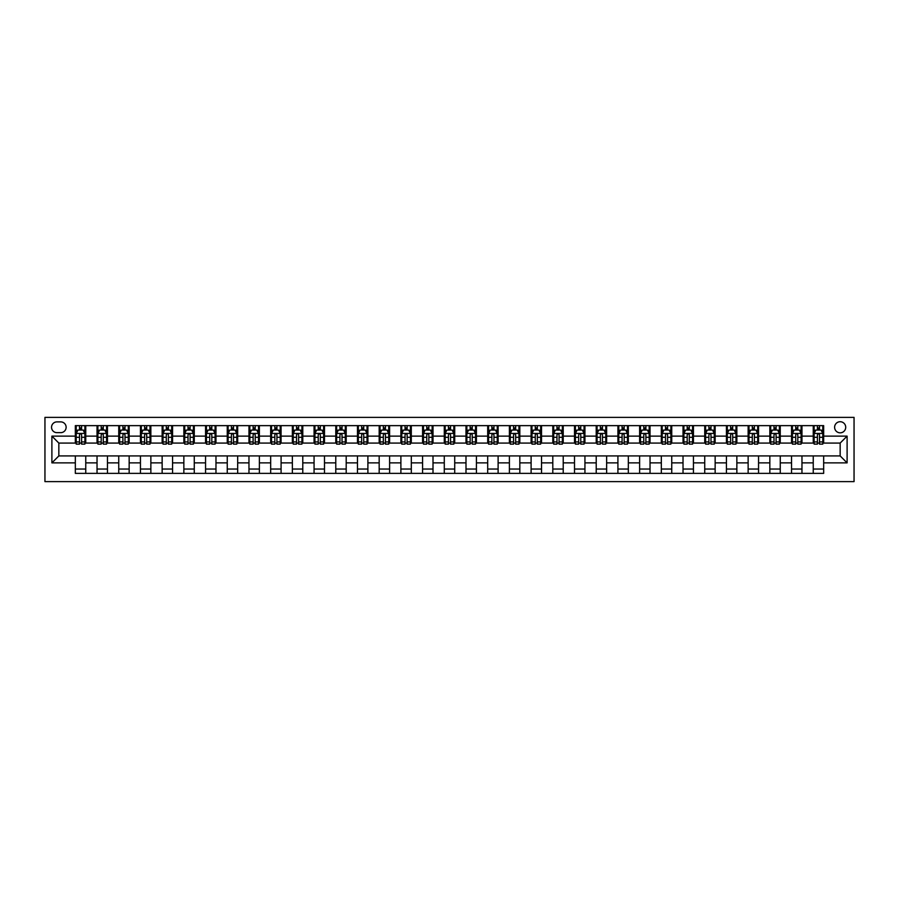 <?xml version="1.0" encoding="UTF-8"?>
<svg xmlns="http://www.w3.org/2000/svg" width="899" height="899" viewBox="0 0 899 899"><rect width="100%" height="100%" fill="white"/><g stroke="black" fill="none" stroke-linecap="round" stroke-linejoin="round"><path stroke-width="1.35" d="M840.16 421.721A5.551 5.551 0 0 0 834.609 427.272A5.551 5.551 0 0 0 840.16 432.835A5.551 5.551 0 0 0 845.712 427.272A5.551 5.551 0 0 0 840.16 421.721M44.95 481.617L854.05 481.617L854.05 417.383L44.95 417.383L44.95 481.617M56.929 432.655L60.75 432.655A5.383 5.383 0 0 0 66.133 427.272A5.383 5.383 0 0 0 60.75 421.889L56.929 421.889A5.383 5.383 0 0 0 51.546 427.272A5.383 5.383 0 0 0 56.929 432.655M75.336 462.873L51.895 462.873L51.895 436.127L75.336 436.127L75.336 443.072L58.84 443.072L58.84 455.928L75.336 455.928L75.336 473.368L823.664 473.368L823.664 455.928L840.16 455.928L840.16 443.072L823.664 443.072L823.664 436.127L847.105 436.127L847.105 462.873L823.664 462.873M823.664 436.127L823.664 425.632L75.336 425.632L75.336 436.127M813.247 425.632L813.247 443.072L814.112 443.072M817.416 443.072L819.495 443.072M822.799 443.072L823.664 443.072M813.247 443.072L801.099 443.072M791.547 425.632L791.547 443.072L792.412 443.072M795.716 443.072L797.795 443.072M791.547 443.072L779.388 443.072M769.836 425.632L769.836 443.072L770.713 443.072M774.005 443.072L776.095 443.072M769.836 443.072L757.688 443.072M748.137 425.632L748.137 443.072L749.002 443.072M752.306 443.072L754.385 443.072M748.137 443.072L735.989 443.072M726.437 425.632L726.437 443.072L727.302 443.072M730.606 443.072L732.685 443.072M726.437 443.072L714.278 443.072M704.726 425.632L704.726 443.072L705.603 443.072M708.895 443.072L710.985 443.072M704.726 443.072L692.578 443.072M683.026 425.632L683.026 443.072L683.892 443.072M687.196 443.072L689.275 443.072M683.026 443.072L670.879 443.072M661.327 425.632L661.327 443.072L662.192 443.072M665.496 443.072L667.575 443.072M661.327 443.072L649.168 443.072M639.616 425.632L639.616 443.072L640.493 443.072M643.785 443.072L645.875 443.072M639.616 443.072L627.468 443.072M617.916 425.632L617.916 443.072L618.782 443.072M622.086 443.072L624.164 443.072M617.916 443.072L605.769 443.072M596.217 425.632L596.217 443.072L597.082 443.072M600.386 443.072L602.465 443.072M596.217 443.072L584.058 443.072M574.506 425.632L574.506 443.072L575.382 443.072M578.675 443.072L580.765 443.072M574.506 443.072L562.358 443.072M552.806 425.632L552.806 443.072L553.672 443.072M556.975 443.072L559.054 443.072M552.806 443.072L540.659 443.072M531.107 425.632L531.107 443.072L531.972 443.072M535.276 443.072L537.355 443.072M531.107 443.072L518.948 443.072M509.396 425.632L509.396 443.072L510.272 443.072M513.565 443.072L515.655 443.072M509.396 443.072L497.248 443.072M487.696 425.632L487.696 443.072L488.562 443.072M491.865 443.072L493.944 443.072M487.696 443.072L475.549 443.072M465.997 425.632L465.997 443.072L466.862 443.072M470.166 443.072L472.245 443.072M465.997 443.072L453.838 443.072M444.286 425.632L444.286 443.072L445.162 443.072M448.455 443.072L450.545 443.072M444.286 443.072L432.138 443.072M422.586 425.632L422.586 443.072L423.451 443.072M426.755 443.072L428.834 443.072M422.586 443.072L410.438 443.072M400.887 425.632L400.887 443.072L401.752 443.072M405.056 443.072L407.135 443.072M400.887 443.072L388.728 443.072M379.176 425.632L379.176 443.072L380.052 443.072M383.345 443.072L385.435 443.072M379.176 443.072L367.028 443.072M357.476 425.632L357.476 443.072L358.341 443.072M361.645 443.072L363.724 443.072M357.476 443.072L345.328 443.072M335.776 425.632L335.776 443.072L336.642 443.072M339.946 443.072L342.025 443.072M335.776 443.072L323.618 443.072M314.066 425.632L314.066 443.072L314.942 443.072M318.235 443.072L320.325 443.072M314.066 443.072L301.918 443.072M292.366 425.632L292.366 443.072L293.231 443.072M296.535 443.072L298.614 443.072M292.366 443.072L280.218 443.072M270.666 425.632L270.666 443.072L271.532 443.072M274.836 443.072L276.914 443.072M270.666 443.072L258.507 443.072M248.967 425.632L248.967 443.072L249.832 443.072M253.125 443.072L255.215 443.072M248.967 443.072L236.808 443.072M227.256 425.632L227.256 443.072L228.121 443.072M231.425 443.072L233.504 443.072M227.256 443.072L215.108 443.072M205.556 425.632L205.556 443.072L206.422 443.072M209.725 443.072L211.804 443.072M205.556 443.072L193.397 443.072M183.857 425.632L183.857 443.072L184.722 443.072M188.015 443.072L190.105 443.072M183.857 443.072L171.698 443.072M162.146 425.632L162.146 443.072L163.011 443.072M166.315 443.072L168.394 443.072M162.146 443.072L149.998 443.072M140.446 425.632L140.446 443.072L141.312 443.072M144.615 443.072L146.694 443.072M140.446 443.072L128.287 443.072M118.747 425.632L118.747 443.072L119.612 443.072M122.905 443.072L124.995 443.072M118.747 443.072L106.588 443.072M97.036 425.632L97.036 443.072L97.901 443.072M101.205 443.072L103.284 443.072M97.036 443.072L84.888 443.072M75.336 443.072L76.201 443.072M79.505 443.072L81.584 443.072M75.336 455.928L85.753 455.928L85.753 473.368M823.664 455.928L85.753 455.928M85.753 425.632L85.753 443.072M75.336 429.969L76.201 429.969M79.505 429.969L81.584 429.969M84.888 429.969L85.753 429.969M75.336 469.031L85.753 469.031M97.036 455.928L97.036 473.368M107.453 425.632L107.453 443.072M97.036 429.969L97.901 429.969M101.205 429.969L103.284 429.969M106.588 429.969L107.453 429.969M107.453 455.928L107.453 473.368M97.036 469.031L107.453 469.031M118.747 455.928L118.747 473.368M129.164 455.928L129.164 473.368M118.747 469.031L129.164 469.031M129.164 425.632L129.164 443.072M118.747 429.969L119.612 429.969M122.905 429.969L124.995 429.969M128.287 429.969L129.164 429.969M140.446 455.928L140.446 473.368M150.863 455.928L150.863 473.368M140.446 469.031L150.863 469.031M150.863 425.632L150.863 443.072M140.446 429.969L141.312 429.969M144.615 429.969L146.694 429.969M149.998 429.969L150.863 429.969M162.146 455.928L162.146 473.368M172.563 455.928L172.563 473.368M162.146 469.031L172.563 469.031M172.563 425.632L172.563 443.072M162.146 429.969L163.011 429.969M166.315 429.969L168.394 429.969M171.698 429.969L172.563 429.969M183.857 455.928L183.857 473.368M194.274 455.928L194.274 473.368M183.857 469.031L194.274 469.031M194.274 425.632L194.274 443.072M183.857 429.969L184.722 429.969M188.015 429.969L190.105 429.969M193.397 429.969L194.274 429.969M205.556 455.928L205.556 473.368M215.974 455.928L215.974 473.368M205.556 469.031L215.974 469.031M215.974 425.632L215.974 443.072M205.556 429.969L206.422 429.969M209.725 429.969L211.804 429.969M215.108 429.969L215.974 429.969M227.256 455.928L227.256 473.368M237.673 455.928L237.673 473.368M227.256 469.031L237.673 469.031M237.673 425.632L237.673 443.072M227.256 429.969L228.121 429.969M231.425 429.969L233.504 429.969M236.808 429.969L237.673 429.969M248.967 455.928L248.967 473.368M259.384 455.928L259.384 473.368M248.967 469.031L259.384 469.031M259.384 425.632L259.384 443.072M248.967 429.969L249.832 429.969M253.125 429.969L255.215 429.969M258.507 429.969L259.384 429.969M270.666 455.928L270.666 473.368M281.084 455.928L281.084 473.368M270.666 469.031L281.084 469.031M281.084 425.632L281.084 443.072M270.666 429.969L271.532 429.969M274.836 429.969L276.914 429.969M280.218 429.969L281.084 429.969M292.366 455.928L292.366 473.368M302.783 455.928L302.783 473.368M292.366 469.031L302.783 469.031M302.783 425.632L302.783 443.072M292.366 429.969L293.231 429.969M296.535 429.969L298.614 429.969M301.918 429.969L302.783 429.969M314.066 455.928L314.066 473.368M324.494 455.928L324.494 473.368M314.066 469.031L324.494 469.031M324.494 425.632L324.494 443.072M314.066 429.969L314.942 429.969M318.235 429.969L320.325 429.969M323.618 429.969L324.494 429.969M335.776 455.928L335.776 473.368M346.194 455.928L346.194 473.368M335.776 469.031L346.194 469.031M346.194 425.632L346.194 443.072M335.776 429.969L336.642 429.969M339.946 429.969L342.025 429.969M345.328 429.969L346.194 429.969M357.476 455.928L357.476 473.368M367.893 455.928L367.893 473.368M357.476 469.031L367.893 469.031M367.893 425.632L367.893 443.072M357.476 429.969L358.341 429.969M361.645 429.969L363.724 429.969M367.028 429.969L367.893 429.969M379.176 455.928L379.176 473.368M389.604 455.928L389.604 473.368M379.176 469.031L389.604 469.031M389.604 425.632L389.604 443.072M379.176 429.969L380.052 429.969M383.345 429.969L385.435 429.969M388.728 429.969L389.604 429.969M400.887 455.928L400.887 473.368M411.304 455.928L411.304 473.368M400.887 469.031L411.304 469.031M411.304 425.632L411.304 443.072M400.887 429.969L401.752 429.969M405.056 429.969L407.135 429.969M410.438 429.969L411.304 429.969M422.586 455.928L422.586 473.368M433.003 455.928L433.003 473.368M422.586 469.031L433.003 469.031M433.003 425.632L433.003 443.072M422.586 429.969L423.451 429.969M426.755 429.969L428.834 429.969M432.138 429.969L433.003 429.969M444.286 455.928L444.286 473.368M454.714 455.928L454.714 473.368M444.286 469.031L454.714 469.031M454.714 425.632L454.714 443.072M444.286 429.969L445.162 429.969M448.455 429.969L450.545 429.969M453.838 429.969L454.714 429.969M465.997 455.928L465.997 473.368M476.414 455.928L476.414 473.368M465.997 469.031L476.414 469.031M476.414 425.632L476.414 443.072M465.997 429.969L466.862 429.969M470.166 429.969L472.245 429.969M475.549 429.969L476.414 429.969M487.696 455.928L487.696 473.368M498.113 455.928L498.113 473.368M487.696 469.031L498.113 469.031M498.113 425.632L498.113 443.072M487.696 429.969L488.562 429.969M491.865 429.969L493.944 429.969M497.248 429.969L498.113 429.969M509.396 455.928L509.396 473.368M519.824 455.928L519.824 473.368M509.396 469.031L519.824 469.031M519.824 425.632L519.824 443.072M509.396 429.969L510.272 429.969M513.565 429.969L515.655 429.969M518.948 429.969L519.824 429.969M531.107 455.928L531.107 473.368M541.524 455.928L541.524 473.368M531.107 469.031L541.524 469.031M541.524 425.632L541.524 443.072M531.107 429.969L531.972 429.969M535.276 429.969L537.355 429.969M540.659 429.969L541.524 429.969M552.806 455.928L552.806 473.368M563.223 455.928L563.223 473.368M552.806 469.031L563.223 469.031M563.223 425.632L563.223 443.072M552.806 429.969L553.672 429.969M556.975 429.969L559.054 429.969M562.358 429.969L563.223 429.969M574.506 455.928L574.506 473.368M584.934 455.928L584.934 473.368M574.506 469.031L584.934 469.031M584.934 425.632L584.934 443.072M574.506 429.969L575.382 429.969M578.675 429.969L580.765 429.969M584.058 429.969L584.934 429.969M596.217 455.928L596.217 473.368M606.634 455.928L606.634 473.368M596.217 469.031L606.634 469.031M606.634 425.632L606.634 443.072M596.217 429.969L597.082 429.969M600.386 429.969L602.465 429.969M605.769 429.969L606.634 429.969M617.916 455.928L617.916 473.368M628.334 455.928L628.334 473.368M617.916 469.031L628.334 469.031M628.334 425.632L628.334 443.072M617.916 429.969L618.782 429.969M622.086 429.969L624.164 429.969M627.468 429.969L628.334 429.969M639.616 455.928L639.616 473.368M650.033 455.928L650.033 473.368M639.616 469.031L650.033 469.031M650.033 425.632L650.033 443.072M639.616 429.969L640.493 429.969M643.785 429.969L645.875 429.969M649.168 429.969L650.033 429.969M661.327 455.928L661.327 473.368M671.744 455.928L671.744 473.368M661.327 469.031L671.744 469.031M671.744 425.632L671.744 443.072M661.327 429.969L662.192 429.969M665.496 429.969L667.575 429.969M670.879 429.969L671.744 429.969M683.026 455.928L683.026 473.368M693.444 455.928L693.444 473.368M683.026 469.031L693.444 469.031M693.444 425.632L693.444 443.072M683.026 429.969L683.892 429.969M687.196 429.969L689.275 429.969M692.578 429.969L693.444 429.969M704.726 455.928L704.726 473.368M715.143 455.928L715.143 473.368M704.726 469.031L715.143 469.031M715.143 425.632L715.143 443.072M704.726 429.969L705.603 429.969M708.895 429.969L710.985 429.969M714.278 429.969L715.143 429.969M726.437 455.928L726.437 473.368M736.854 455.928L736.854 473.368M726.437 469.031L736.854 469.031M736.854 425.632L736.854 443.072M726.437 429.969L727.302 429.969M730.606 429.969L732.685 429.969M735.989 429.969L736.854 429.969M748.137 455.928L748.137 473.368M758.554 455.928L758.554 473.368M748.137 469.031L758.554 469.031M758.554 425.632L758.554 443.072M748.137 429.969L749.002 429.969M752.306 429.969L754.385 429.969M757.688 429.969L758.554 429.969M769.836 455.928L769.836 473.368M780.253 455.928L780.253 473.368M769.836 469.031L780.253 469.031M780.253 425.632L780.253 443.072M769.836 429.969L770.713 429.969M774.005 429.969L776.095 429.969M779.388 429.969L780.253 429.969M791.547 455.928L791.547 473.368M801.964 455.928L801.964 473.368M791.547 469.031L801.964 469.031M801.964 425.632L801.964 443.072M791.547 429.969L792.412 429.969M795.716 429.969L797.795 429.969M801.099 429.969L801.964 429.969M813.247 455.928L813.247 473.368M813.247 469.031L823.664 469.031M813.247 429.969L814.112 429.969M817.416 429.969L819.495 429.969M822.799 429.969L823.664 429.969M58.84 443.072L51.895 436.127M58.84 455.928L51.895 462.873M847.105 436.127L840.16 443.072M847.105 462.873L840.16 455.928M81.584 427.879L79.505 427.879M84.888 441.937L81.584 441.937L81.584 444.117L84.888 444.117L84.888 433.532L83.146 430.059L77.943 430.059L76.201 433.532L76.201 444.117L79.505 444.117L79.505 441.937L76.201 441.937M76.201 433.532L76.201 425.632M84.888 433.532L84.888 425.632M79.505 430.059L79.505 425.632M81.584 425.632L81.584 430.059M81.584 441.937L81.584 434.824C80.888 433.487 80.202 433.487 79.505 434.824L79.505 441.937M103.284 427.879L101.205 427.879M106.588 441.937L103.284 441.937L103.284 444.117L106.588 444.117L106.588 433.532L104.846 430.059L99.643 430.059L97.901 433.532L97.901 444.117L101.205 444.117L101.205 441.937L97.901 441.937M97.901 433.532L97.901 425.632M106.588 433.532L106.588 425.632M101.205 430.059L101.205 425.632M103.284 425.632L103.284 430.059M103.284 441.937L103.284 434.824C102.598 433.487 101.902 433.487 101.205 434.824L101.205 441.937M124.995 427.879L122.905 427.879M128.287 441.937L124.995 441.937L124.995 444.117L128.287 444.117L128.287 433.532L126.557 430.059L121.343 430.059L119.612 433.532L119.612 444.117L122.905 444.117L122.905 441.937L119.612 441.937M119.612 433.532L119.612 425.632M128.287 433.532L128.287 425.632M122.905 430.059L122.905 425.632M124.995 425.632L124.995 430.059M124.995 441.937L124.995 434.824C124.298 433.487 123.601 433.487 122.905 434.824L122.905 441.937M146.694 427.879L144.615 427.879M149.998 441.937L146.694 441.937L146.694 444.117L149.998 444.117L149.998 433.532L148.256 430.059L143.053 430.059L141.312 433.532L141.312 444.117L144.615 444.117L144.615 441.937L141.312 441.937M141.312 433.532L141.312 425.632M149.998 433.532L149.998 425.632M144.615 430.059L144.615 425.632M146.694 425.632L146.694 430.059M146.694 441.937L146.694 434.824C145.998 433.487 145.312 433.487 144.615 434.824L144.615 441.937M168.394 427.879L166.315 427.879M171.698 441.937L168.394 441.937L168.394 444.117L171.698 444.117L171.698 433.532L169.956 430.059L164.753 430.059L163.011 433.532L163.011 444.117L166.315 444.117L166.315 441.937L163.011 441.937M163.011 433.532L163.011 425.632M171.698 433.532L171.698 425.632M166.315 430.059L166.315 425.632M168.394 425.632L168.394 430.059M168.394 441.937L168.394 434.824C167.708 433.487 167.012 433.487 166.315 434.824L166.315 441.937M190.105 427.879L188.015 427.879M193.397 441.937L190.105 441.937L190.105 444.117L193.397 444.117L193.397 433.532L191.667 430.059L186.453 430.059L184.722 433.532L184.722 444.117L188.015 444.117L188.015 441.937L184.722 441.937M184.722 433.532L184.722 425.632M193.397 433.532L193.397 425.632M188.015 430.059L188.015 425.632M190.105 425.632L190.105 430.059M190.105 441.937L190.105 434.824C189.408 433.487 188.711 433.487 188.015 434.824L188.015 441.937M211.804 427.879L209.725 427.879M215.108 441.937L211.804 441.937L211.804 444.117L215.108 444.117L215.108 433.532L213.366 430.059L208.163 430.059L206.422 433.532L206.422 444.117L209.725 444.117L209.725 441.937L206.422 441.937M206.422 433.532L206.422 425.632M215.108 433.532L215.108 425.632M209.725 430.059L209.725 425.632M211.804 425.632L211.804 430.059M211.804 441.937L211.804 434.824C211.108 433.487 210.422 433.487 209.725 434.824L209.725 441.937M233.504 427.879L231.425 427.879M236.808 441.937L233.504 441.937L233.504 444.117L236.808 444.117L236.808 433.532L235.066 430.059L229.863 430.059L228.121 433.532L228.121 444.117L231.425 444.117L231.425 441.937L228.121 441.937M228.121 433.532L228.121 425.632M236.808 433.532L236.808 425.632M231.425 430.059L231.425 425.632M233.504 425.632L233.504 430.059M233.504 441.937L233.504 434.824C232.819 433.487 232.122 433.487 231.425 434.824L231.425 441.937M255.215 427.879L253.125 427.879M258.507 441.937L255.215 441.937L255.215 444.117L258.507 444.117L258.507 433.532L256.777 430.059L251.563 430.059L249.832 433.532L249.832 444.117L253.125 444.117L253.125 441.937L249.832 441.937M249.832 433.532L249.832 425.632M258.507 433.532L258.507 425.632M253.125 430.059L253.125 425.632M255.215 425.632L255.215 430.059M255.215 441.937L255.215 434.824C254.518 433.487 253.821 433.487 253.125 434.824L253.125 441.937M276.914 427.879L274.836 427.879M280.218 441.937L276.914 441.937L276.914 444.117L280.218 444.117L280.218 433.532L278.476 430.059L273.274 430.059L271.532 433.532L271.532 444.117L274.836 444.117L274.836 441.937L271.532 441.937M271.532 433.532L271.532 425.632M280.218 433.532L280.218 425.632M274.836 430.059L274.836 425.632M276.914 425.632L276.914 430.059M276.914 441.937L276.914 434.824C276.218 433.487 275.532 433.487 274.836 434.824L274.836 441.937M298.614 427.879L296.535 427.879M301.918 441.937L298.614 441.937L298.614 444.117L301.918 444.117L301.918 433.532L300.176 430.059L294.973 430.059L293.231 433.532L293.231 444.117L296.535 444.117L296.535 441.937L293.231 441.937M293.231 433.532L293.231 425.632M301.918 433.532L301.918 425.632M296.535 430.059L296.535 425.632M298.614 425.632L298.614 430.059M298.614 441.937L298.614 434.824C297.929 433.487 297.232 433.487 296.535 434.824L296.535 441.937M320.325 427.879L318.235 427.879M323.618 441.937L320.325 441.937L320.325 444.117L323.618 444.117L323.618 433.532L321.887 430.059L316.673 430.059L314.942 433.532L314.942 444.117L318.235 444.117L318.235 441.937L314.942 441.937M314.942 433.532L314.942 425.632M323.618 433.532L323.618 425.632M318.235 430.059L318.235 425.632M320.325 425.632L320.325 430.059M320.325 441.937L320.325 434.824C319.628 433.487 318.931 433.487 318.235 434.824L318.235 441.937M342.025 427.879L339.946 427.879M345.328 441.937L342.025 441.937L342.025 444.117L345.328 444.117L345.328 433.532L343.587 430.059L338.384 430.059L336.642 433.532L336.642 444.117L339.946 444.117L339.946 441.937L336.642 441.937M336.642 433.532L336.642 425.632M345.328 433.532L345.328 425.632M339.946 430.059L339.946 425.632M342.025 425.632L342.025 430.059M342.025 441.937L342.025 434.824C341.328 433.487 340.642 433.487 339.946 434.824L339.946 441.937M363.724 427.879L361.645 427.879M367.028 441.937L363.724 441.937L363.724 444.117L367.028 444.117L367.028 433.532L365.286 430.059L360.083 430.059L358.341 433.532L358.341 444.117L361.645 444.117L361.645 441.937L358.341 441.937M358.341 433.532L358.341 425.632M367.028 433.532L367.028 425.632M361.645 430.059L361.645 425.632M363.724 425.632L363.724 430.059M363.724 441.937L363.724 434.824C363.039 433.487 362.342 433.487 361.645 434.824L361.645 441.937M385.435 427.879L383.345 427.879M388.728 441.937L385.435 441.937L385.435 444.117L388.728 444.117L388.728 433.532L386.997 430.059L381.783 430.059L380.052 433.532L380.052 444.117L383.345 444.117L383.345 441.937L380.052 441.937M380.052 433.532L380.052 425.632M388.728 433.532L388.728 425.632M383.345 430.059L383.345 425.632M385.435 425.632L385.435 430.059M385.435 441.937L385.435 434.824C384.738 433.487 384.042 433.487 383.345 434.824L383.345 441.937M407.135 427.879L405.056 427.879M410.438 441.937L407.135 441.937L407.135 444.117L410.438 444.117L410.438 433.532L408.697 430.059L403.494 430.059L401.752 433.532L401.752 444.117L405.056 444.117L405.056 441.937L401.752 441.937M401.752 433.532L401.752 425.632M410.438 433.532L410.438 425.632M405.056 430.059L405.056 425.632M407.135 425.632L407.135 430.059M407.135 441.937L407.135 434.824C406.438 433.487 405.752 433.487 405.056 434.824L405.056 441.937M428.834 427.879L426.755 427.879M432.138 441.937L428.834 441.937L428.834 444.117L432.138 444.117L432.138 433.532L430.396 430.059L425.193 430.059L423.451 433.532L423.451 444.117L426.755 444.117L426.755 441.937L423.451 441.937M423.451 433.532L423.451 425.632M432.138 433.532L432.138 425.632M426.755 430.059L426.755 425.632M428.834 425.632L428.834 430.059M428.834 441.937L428.834 434.824C428.149 433.487 427.452 433.487 426.755 434.824L426.755 441.937M450.545 427.879L448.455 427.879M453.838 441.937L450.545 441.937L450.545 444.117L453.838 444.117L453.838 433.532L452.107 430.059L446.893 430.059L445.162 433.532L445.162 444.117L448.455 444.117L448.455 441.937L445.162 441.937M445.162 433.532L445.162 425.632M453.838 433.532L453.838 425.632M448.455 430.059L448.455 425.632M450.545 425.632L450.545 430.059M450.545 441.937L450.545 434.824C449.848 433.487 449.152 433.487 448.455 434.824L448.455 441.937M472.245 427.879L470.166 427.879M475.549 441.937L472.245 441.937L472.245 444.117L475.549 444.117L475.549 433.532L473.807 430.059L468.604 430.059L466.862 433.532L466.862 444.117L470.166 444.117L470.166 441.937L466.862 441.937M466.862 433.532L466.862 425.632M475.549 433.532L475.549 425.632M470.166 430.059L470.166 425.632M472.245 425.632L472.245 430.059M472.245 441.937L472.245 434.824C471.548 433.487 470.862 433.487 470.166 434.824L470.166 441.937M493.944 427.879L491.865 427.879M497.248 441.937L493.944 441.937L493.944 444.117L497.248 444.117L497.248 433.532L495.506 430.059L490.303 430.059L488.562 433.532L488.562 444.117L491.865 444.117L491.865 441.937L488.562 441.937M488.562 433.532L488.562 425.632M497.248 433.532L497.248 425.632M491.865 430.059L491.865 425.632M493.944 425.632L493.944 430.059M493.944 441.937L493.944 434.824C493.259 433.487 492.562 433.487 491.865 434.824L491.865 441.937M515.655 427.879L513.565 427.879M518.948 441.937L515.655 441.937L515.655 444.117L518.948 444.117L518.948 433.532L517.217 430.059L512.003 430.059L510.272 433.532L510.272 444.117L513.565 444.117L513.565 441.937L510.272 441.937M510.272 433.532L510.272 425.632M518.948 433.532L518.948 425.632M513.565 430.059L513.565 425.632M515.655 425.632L515.655 430.059M515.655 441.937L515.655 434.824C514.958 433.487 514.262 433.487 513.565 434.824L513.565 441.937M537.355 427.879L535.276 427.879M540.659 441.937L537.355 441.937L537.355 444.117L540.659 444.117L540.659 433.532L538.917 430.059L533.714 430.059L531.972 433.532L531.972 444.117L535.276 444.117L535.276 441.937L531.972 441.937M531.972 433.532L531.972 425.632M540.659 433.532L540.659 425.632M535.276 430.059L535.276 425.632M537.355 425.632L537.355 430.059M537.355 441.937L537.355 434.824C536.658 433.487 535.973 433.487 535.276 434.824L535.276 441.937M559.054 427.879L556.975 427.879M562.358 441.937L559.054 441.937L559.054 444.117L562.358 444.117L562.358 433.532L560.616 430.059L555.413 430.059L553.672 433.532L553.672 444.117L556.975 444.117L556.975 441.937L553.672 441.937M553.672 433.532L553.672 425.632M562.358 433.532L562.358 425.632M556.975 430.059L556.975 425.632M559.054 425.632L559.054 430.059M559.054 441.937L559.054 434.824C558.369 433.487 557.672 433.487 556.975 434.824L556.975 441.937M580.765 427.879L578.675 427.879M584.058 441.937L580.765 441.937L580.765 444.117L584.058 444.117L584.058 433.532L582.327 430.059L577.113 430.059L575.382 433.532L575.382 444.117L578.675 444.117L578.675 441.937L575.382 441.937M575.382 433.532L575.382 425.632M584.058 433.532L584.058 425.632M578.675 430.059L578.675 425.632M580.765 425.632L580.765 430.059M580.765 441.937L580.765 434.824C580.069 433.487 579.372 433.487 578.675 434.824L578.675 441.937M602.465 427.879L600.386 427.879M605.769 441.937L602.465 441.937L602.465 444.117L605.769 444.117L605.769 433.532L604.027 430.059L598.824 430.059L597.082 433.532L597.082 444.117L600.386 444.117L600.386 441.937L597.082 441.937M597.082 433.532L597.082 425.632M605.769 433.532L605.769 425.632M600.386 430.059L600.386 425.632M602.465 425.632L602.465 430.059M602.465 441.937L602.465 434.824C601.768 433.487 601.071 433.487 600.386 434.824L600.386 441.937M624.164 427.879L622.086 427.879M627.468 441.937L624.164 441.937L624.164 444.117L627.468 444.117L627.468 433.532L625.726 430.059L620.524 430.059L618.782 433.532L618.782 444.117L622.086 444.117L622.086 441.937L618.782 441.937M618.782 433.532L618.782 425.632M627.468 433.532L627.468 425.632M622.086 430.059L622.086 425.632M624.164 425.632L624.164 430.059M624.164 441.937L624.164 434.824C623.479 433.487 622.782 433.487 622.086 434.824L622.086 441.937M645.875 427.879L643.785 427.879M649.168 441.937L645.875 441.937L645.875 444.117L649.168 444.117L649.168 433.532L647.437 430.059L642.223 430.059L640.493 433.532L640.493 444.117L643.785 444.117L643.785 441.937L640.493 441.937M640.493 433.532L640.493 425.632M649.168 433.532L649.168 425.632M643.785 430.059L643.785 425.632M645.875 425.632L645.875 430.059M645.875 441.937L645.875 434.824C645.179 433.487 644.482 433.487 643.785 434.824L643.785 441.937M667.575 427.879L665.496 427.879M670.879 441.937L667.575 441.937L667.575 444.117L670.879 444.117L670.879 433.532L669.137 430.059L663.934 430.059L662.192 433.532L662.192 444.117L665.496 444.117L665.496 441.937L662.192 441.937M662.192 433.532L662.192 425.632M670.879 433.532L670.879 425.632M665.496 430.059L665.496 425.632M667.575 425.632L667.575 430.059M667.575 441.937L667.575 434.824C666.878 433.487 666.181 433.487 665.496 434.824L665.496 441.937M689.275 427.879L687.196 427.879M692.578 441.937L689.275 441.937L689.275 444.117L692.578 444.117L692.578 433.532L690.837 430.059L685.634 430.059L683.892 433.532L683.892 444.117L687.196 444.117L687.196 441.937L683.892 441.937M683.892 433.532L683.892 425.632M692.578 433.532L692.578 425.632M687.196 430.059L687.196 425.632M689.275 425.632L689.275 430.059M689.275 441.937L689.275 434.824C688.589 433.487 687.892 433.487 687.196 434.824L687.196 441.937M710.985 427.879L708.895 427.879M714.278 441.937L710.985 441.937L710.985 444.117L714.278 444.117L714.278 433.532L712.547 430.059L707.333 430.059L705.603 433.532L705.603 444.117L708.895 444.117L708.895 441.937L705.603 441.937M705.603 433.532L705.603 425.632M714.278 433.532L714.278 425.632M708.895 430.059L708.895 425.632M710.985 425.632L710.985 430.059M710.985 441.937L710.985 434.824C710.289 433.487 709.592 433.487 708.895 434.824L708.895 441.937M732.685 427.879L730.606 427.879M735.989 441.937L732.685 441.937L732.685 444.117L735.989 444.117L735.989 433.532L734.247 430.059L729.044 430.059L727.302 433.532L727.302 444.117L730.606 444.117L730.606 441.937L727.302 441.937M727.302 433.532L727.302 425.632M735.989 433.532L735.989 425.632M730.606 430.059L730.606 425.632M732.685 425.632L732.685 430.059M732.685 441.937L732.685 434.824C731.988 433.487 731.292 433.487 730.606 434.824L730.606 441.937M754.385 427.879L752.306 427.879M757.688 441.937L754.385 441.937L754.385 444.117L757.688 444.117L757.688 433.532L755.947 430.059L750.744 430.059L749.002 433.532L749.002 444.117L752.306 444.117L752.306 441.937L749.002 441.937M749.002 433.532L749.002 425.632M757.688 433.532L757.688 425.632M752.306 430.059L752.306 425.632M754.385 425.632L754.385 430.059M754.385 441.937L754.385 434.824C753.699 433.487 753.002 433.487 752.306 434.824L752.306 441.937M776.095 427.879L774.005 427.879M779.388 441.937L776.095 441.937L776.095 444.117L779.388 444.117L779.388 433.532L777.657 430.059L772.443 430.059L770.713 433.532L770.713 444.117L774.005 444.117L774.005 441.937L770.713 441.937M770.713 433.532L770.713 425.632M779.388 433.532L779.388 425.632M774.005 430.059L774.005 425.632M776.095 425.632L776.095 430.059M776.095 441.937L776.095 434.824C775.399 433.487 774.702 433.487 774.005 434.824L774.005 441.937M797.795 427.879L795.716 427.879M801.099 441.937L797.795 441.937L797.795 444.117L801.099 444.117L801.099 433.532L799.357 430.059L794.154 430.059L792.412 433.532L792.412 444.117L795.716 444.117L795.716 441.937L792.412 441.937M792.412 433.532L792.412 425.632M801.099 433.532L801.099 425.632M795.716 430.059L795.716 425.632M797.795 425.632L797.795 430.059M797.795 441.937L797.795 434.824C797.098 433.487 796.402 433.487 795.716 434.824L795.716 441.937M819.495 427.879L817.416 427.879M822.799 441.937L819.495 441.937L819.495 444.117L822.799 444.117L822.799 433.532L821.057 430.059L815.854 430.059L814.112 433.532L814.112 444.117L817.416 444.117L817.416 441.937L814.112 441.937M814.112 433.532L814.112 425.632M822.799 433.532L822.799 425.632M817.416 430.059L817.416 425.632M819.495 425.632L819.495 430.059M819.495 441.937L819.495 434.824C818.809 433.487 818.112 433.487 817.416 434.824L817.416 441.937M97.036 462.873L85.753 462.873M97.036 436.127L85.753 436.127M118.747 436.127L107.453 436.127M118.747 462.873L107.453 462.873M140.446 436.127L129.164 436.127M140.446 462.873L129.164 462.873M162.146 436.127L150.863 436.127M162.146 462.873L150.863 462.873M183.857 436.127L172.563 436.127M183.857 462.873L172.563 462.873M205.556 436.127L194.274 436.127M205.556 462.873L194.274 462.873M227.256 436.127L215.974 436.127M227.256 462.873L215.974 462.873M248.967 436.127L237.673 436.127M248.967 462.873L237.673 462.873M270.666 436.127L259.384 436.127M270.666 462.873L259.384 462.873M292.366 436.127L281.084 436.127M292.366 462.873L281.084 462.873M314.066 436.127L302.783 436.127M314.066 462.873L302.783 462.873M335.776 436.127L324.494 436.127M335.776 462.873L324.494 462.873M357.476 436.127L346.194 436.127M357.476 462.873L346.194 462.873M379.176 436.127L367.893 436.127M379.176 462.873L367.893 462.873M400.887 436.127L389.604 436.127M400.887 462.873L389.604 462.873M422.586 436.127L411.304 436.127M422.586 462.873L411.304 462.873M444.286 436.127L433.003 436.127M444.286 462.873L433.003 462.873M465.997 436.127L454.714 436.127M465.997 462.873L454.714 462.873M487.696 436.127L476.414 436.127M487.696 462.873L476.414 462.873M509.396 436.127L498.113 436.127M509.396 462.873L498.113 462.873M531.107 436.127L519.824 436.127M531.107 462.873L519.824 462.873M552.806 436.127L541.524 436.127M552.806 462.873L541.524 462.873M574.506 436.127L563.223 436.127M574.506 462.873L563.223 462.873M596.217 436.127L584.934 436.127M596.217 462.873L584.934 462.873M617.916 436.127L606.634 436.127M617.916 462.873L606.634 462.873M639.616 436.127L628.334 436.127M639.616 462.873L628.334 462.873M661.327 436.127L650.033 436.127M661.327 462.873L650.033 462.873M683.026 436.127L671.744 436.127M683.026 462.873L671.744 462.873M704.726 436.127L693.444 436.127M704.726 462.873L693.444 462.873M726.437 436.127L715.143 436.127M726.437 462.873L715.143 462.873M748.137 436.127L736.854 436.127M748.137 462.873L736.854 462.873M769.836 436.127L758.554 436.127M769.836 462.873L758.554 462.873M791.547 436.127L780.253 436.127M791.547 462.873L780.253 462.873M813.247 436.127L801.964 436.127M813.247 462.873L801.964 462.873M84.843 433.442L76.246 433.442M76.201 430.261L77.831 430.261M83.247 430.261L84.888 430.261M79.505 437.285L76.201 437.285M84.888 437.285L81.584 437.285M81.584 428.992L79.505 428.992M106.543 433.442L97.946 433.442M97.901 430.261L99.542 430.261M104.958 430.261L106.588 430.261M101.205 437.285L97.901 437.285M106.588 437.285L103.284 437.285M103.284 428.992L101.205 428.992M128.242 433.442L119.657 433.442M119.612 430.261L121.241 430.261M126.658 430.261L128.287 430.261M122.905 437.285L119.612 437.285M128.287 437.285L124.995 437.285M124.995 428.992L122.905 428.992M149.953 433.442L141.357 433.442M141.312 430.261L142.941 430.261M148.357 430.261L149.998 430.261M144.615 437.285L141.312 437.285M149.998 437.285L146.694 437.285M146.694 428.992L144.615 428.992M171.653 433.442L163.056 433.442M163.011 430.261L164.652 430.261M170.068 430.261L171.698 430.261M166.315 437.285L163.011 437.285M171.698 437.285L168.394 437.285M168.394 428.992L166.315 428.992M193.352 433.442L184.767 433.442M184.722 430.261L186.351 430.261M191.768 430.261L193.397 430.261M188.015 437.285L184.722 437.285M193.397 437.285L190.105 437.285M190.105 428.992L188.015 428.992M215.063 433.442L206.467 433.442M206.422 430.261L208.051 430.261M213.468 430.261L215.108 430.261M209.725 437.285L206.422 437.285M215.108 437.285L211.804 437.285M211.804 428.992L209.725 428.992M236.763 433.442L228.166 433.442M228.121 430.261L229.762 430.261M235.178 430.261L236.808 430.261M231.425 437.285L228.121 437.285M236.808 437.285L233.504 437.285M233.504 428.992L231.425 428.992M258.463 433.442L249.877 433.442M249.832 430.261L251.462 430.261M256.878 430.261L258.507 430.261M253.125 437.285L249.832 437.285M258.507 437.285L255.215 437.285M255.215 428.992L253.125 428.992M280.173 433.442L271.577 433.442M271.532 430.261L273.161 430.261M278.578 430.261L280.218 430.261M274.836 437.285L271.532 437.285M280.218 437.285L276.914 437.285M276.914 428.992L274.836 428.992M301.873 433.442L293.276 433.442M293.231 430.261L294.872 430.261M300.288 430.261L301.918 430.261M296.535 437.285L293.231 437.285M301.918 437.285L298.614 437.285M298.614 428.992L296.535 428.992M323.573 433.442L314.987 433.442M314.942 430.261L316.572 430.261M321.988 430.261L323.618 430.261M318.235 437.285L314.942 437.285M323.618 437.285L320.325 437.285M320.325 428.992L318.235 428.992M345.283 433.442L336.687 433.442M336.642 430.261L338.271 430.261M343.688 430.261L345.328 430.261M339.946 437.285L336.642 437.285M345.328 437.285L342.025 437.285M342.025 428.992L339.946 428.992M366.983 433.442L358.386 433.442M358.341 430.261L359.982 430.261M365.399 430.261L367.028 430.261M361.645 437.285L358.341 437.285M367.028 437.285L363.724 437.285M363.724 428.992L361.645 428.992M388.683 433.442L380.097 433.442M380.052 430.261L381.682 430.261M387.098 430.261L388.728 430.261M383.345 437.285L380.052 437.285M388.728 437.285L385.435 437.285M385.435 428.992L383.345 428.992M410.394 433.442L401.797 433.442M401.752 430.261L403.381 430.261M408.798 430.261L410.438 430.261M405.056 437.285L401.752 437.285M410.438 437.285L407.135 437.285M407.135 428.992L405.056 428.992M432.093 433.442L423.496 433.442M423.451 430.261L425.092 430.261M430.509 430.261L432.138 430.261M426.755 437.285L423.451 437.285M432.138 437.285L428.834 437.285M428.834 428.992L426.755 428.992M453.793 433.442L445.207 433.442M445.162 430.261L446.792 430.261M452.208 430.261L453.838 430.261M448.455 437.285L445.162 437.285M453.838 437.285L450.545 437.285M450.545 428.992L448.455 428.992M475.504 433.442L466.907 433.442M466.862 430.261L468.491 430.261M473.908 430.261L475.549 430.261M470.166 437.285L466.862 437.285M475.549 437.285L472.245 437.285M472.245 428.992L470.166 428.992M497.203 433.442L488.607 433.442M488.562 430.261L490.202 430.261M495.619 430.261L497.248 430.261M491.865 437.285L488.562 437.285M497.248 437.285L493.944 437.285M493.944 428.992L491.865 428.992M518.903 433.442L510.317 433.442M510.272 430.261L511.902 430.261M517.318 430.261L518.948 430.261M513.565 437.285L510.272 437.285M518.948 437.285L515.655 437.285M515.655 428.992L513.565 428.992M540.614 433.442L532.017 433.442M531.972 430.261L533.601 430.261M539.018 430.261L540.659 430.261M535.276 437.285L531.972 437.285M540.659 437.285L537.355 437.285M537.355 428.992L535.276 428.992M562.313 433.442L553.717 433.442M553.672 430.261L555.312 430.261M560.729 430.261L562.358 430.261M556.975 437.285L553.672 437.285M562.358 437.285L559.054 437.285M559.054 428.992L556.975 428.992M584.013 433.442L575.427 433.442M575.382 430.261L577.012 430.261M582.428 430.261L584.058 430.261M578.675 437.285L575.382 437.285M584.058 437.285L580.765 437.285M580.765 428.992L578.675 428.992M605.724 433.442L597.127 433.442M597.082 430.261L598.712 430.261M604.128 430.261L605.769 430.261M600.386 437.285L597.082 437.285M605.769 437.285L602.465 437.285M602.465 428.992L600.386 428.992M627.423 433.442L618.827 433.442M618.782 430.261L620.422 430.261M625.839 430.261L627.468 430.261M622.086 437.285L618.782 437.285M627.468 437.285L624.164 437.285M624.164 428.992L622.086 428.992M649.123 433.442L640.538 433.442M640.493 430.261L642.122 430.261M647.538 430.261L649.168 430.261M643.785 437.285L640.493 437.285M649.168 437.285L645.875 437.285M645.875 428.992L643.785 428.992M670.834 433.442L662.237 433.442M662.192 430.261L663.822 430.261M669.238 430.261L670.879 430.261M665.496 437.285L662.192 437.285M670.879 437.285L667.575 437.285M667.575 428.992L665.496 428.992M692.533 433.442L683.937 433.442M683.892 430.261L685.532 430.261M690.949 430.261L692.578 430.261M687.196 437.285L683.892 437.285M692.578 437.285L689.275 437.285M689.275 428.992L687.196 428.992M714.233 433.442L705.648 433.442M705.603 430.261L707.232 430.261M712.649 430.261L714.278 430.261M708.895 437.285L705.603 437.285M714.278 437.285L710.985 437.285M710.985 428.992L708.895 428.992M735.944 433.442L727.347 433.442M727.302 430.261L728.932 430.261M734.348 430.261L735.989 430.261M730.606 437.285L727.302 437.285M735.989 437.285L732.685 437.285M732.685 428.992L730.606 428.992M757.643 433.442L749.047 433.442M749.002 430.261L750.643 430.261M756.059 430.261L757.688 430.261M752.306 437.285L749.002 437.285M757.688 437.285L754.385 437.285M754.385 428.992L752.306 428.992M779.343 433.442L770.758 433.442M770.713 430.261L772.342 430.261M777.759 430.261L779.388 430.261M774.005 437.285L770.713 437.285M779.388 437.285L776.095 437.285M776.095 428.992L774.005 428.992M801.054 433.442L792.457 433.442M792.412 430.261L794.042 430.261M799.458 430.261L801.099 430.261M795.716 437.285L792.412 437.285M801.099 437.285L797.795 437.285M797.795 428.992L795.716 428.992M822.754 433.442L814.157 433.442M814.112 430.261L815.753 430.261M821.169 430.261L822.799 430.261M817.416 437.285L814.112 437.285M822.799 437.285L819.495 437.285M819.495 428.992L817.416 428.992"/></g></svg>
